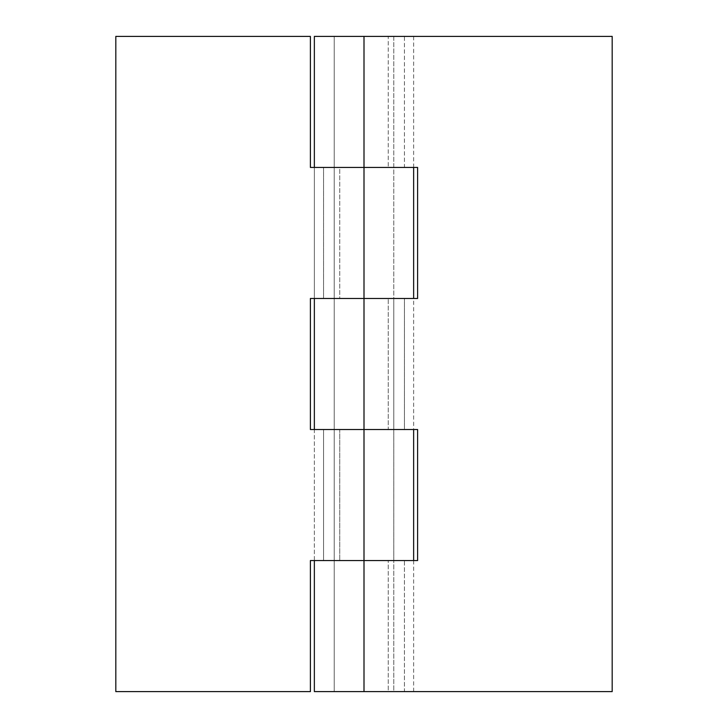 <?xml version="1.0" encoding="UTF-8"?>
<svg xmlns="http://www.w3.org/2000/svg" width="728" height="728" viewBox="0 0 728 728"><rect width="100%" height="100%" fill="white"/><g stroke="black" fill="none" stroke-linecap="round" stroke-linejoin="round"><path stroke-width="0.55" stroke-dasharray="3.64 2.73" d="M393.784 691.6L612.184 691.6L612.184 36.4L342.943 36.4L413.641 36.4L388.261 36.4L393.784 36.4L388.261 36.4L388.261 167.44L388.261 36.4L404.431 36.4L404.431 167.44L334.216 167.44L334.216 36.4L393.784 36.4L314.36 36.4L413.641 36.4L404.431 36.4L404.431 167.44L413.641 167.44L314.36 167.44L417.608 167.44L417.608 298.48L364 298.48L364 429.52L417.608 429.52L417.608 560.56L364 560.56L393.784 560.56L393.784 691.6L334.216 691.6L393.784 691.6L393.784 36.4L334.216 36.4L334.216 691.6L334.216 36.4L393.784 36.4L393.784 691.6L334.216 691.6L385.057 691.6L364 691.6L364 560.56L334.216 560.56L334.216 691.6L334.216 560.56L404.431 560.56L404.431 691.6L413.641 691.6L314.36 691.6L612.184 691.6L612.184 36.4L334.216 36.4L342.943 36.4L334.216 36.4L334.216 167.44L364 167.44L364 36.4L364 167.44L417.608 167.44L417.608 298.48L334.216 298.48L334.216 429.52L364 429.52L364 298.48L314.36 298.48L413.622 298.48L404.431 298.48L404.431 429.52L413.641 429.52L314.36 429.52L417.608 429.52L417.608 560.56L364 560.56L364 691.6L413.641 691.6L388.261 691.6L388.261 560.56L388.261 691.6L393.784 691.6L385.057 691.6L404.431 691.6L404.431 560.56L413.085 560.56L314.36 560.56L388.261 560.56M393.784 36.4L393.784 298.48L364 298.48L404.431 298.48L404.431 429.52L388.261 429.52L388.261 298.48L413.085 298.48L314.36 298.48L388.261 298.48L388.261 429.52L413.641 429.52L413.641 298.48L314.36 298.48L314.36 167.44L413.641 167.44L364 167.44L364 298.48L413.641 298.48M393.784 298.48L310.392 298.48L364 298.48L314.36 298.48L339.739 298.48L339.739 167.44L323.569 167.44L323.569 298.48L323.569 167.44L314.36 167.44L314.36 298.48L339.739 298.48L334.216 298.48L334.216 167.44L391.518 167.44L364 167.44L364 298.48L334.216 298.48L339.739 298.48L339.739 167.44L334.216 167.44L334.216 298.48L393.784 298.48L393.784 429.52L334.216 429.52L334.216 298.48L388.261 298.48M364 691.6L334.216 691.6L364 691.6M342.943 36.4L334.216 36.4L342.943 36.4M393.784 429.52L393.784 560.56L334.216 560.56L334.216 429.52L334.216 560.56L339.739 560.56L339.739 429.52L391.518 429.52L364 429.52L364 560.56L413.641 560.56L314.36 560.56L314.36 429.52L413.641 429.52M364 429.52L310.392 429.52L310.392 298.48L310.392 429.52L412.685 429.52L314.36 429.52L314.36 560.56L323.569 560.56L323.569 429.52L314.36 429.52L323.569 429.52L323.569 560.56L339.739 560.56L339.739 429.52L323.569 429.52L393.211 429.52L364 429.52L364 560.56L310.392 560.56L310.392 691.6L115.816 691.6L115.816 36.4L310.392 36.4L310.392 167.44L364 167.44L310.392 167.44L310.392 36.4L115.816 36.4L115.816 691.6L310.392 691.6L310.392 560.56L393.784 560.56M393.784 167.44L364 167.44M364 298.48L399.099 298.48L364 298.48M413.641 691.6L413.641 560.56M413.641 167.44L413.641 36.4"/><path stroke-width="1.09" d="M314.36 691.6L314.36 560.56L314.36 691.6L364 691.6L364 560.56L417.608 560.56L417.608 429.52L364 429.52L364 298.48L417.608 298.48L417.608 167.44L364 167.44L364 36.4L612.184 36.4L612.184 691.6L364 691.6L364 560.56L417.608 560.56L417.608 429.52L364 429.52L364 298.48L417.608 298.48L417.608 167.44L364 167.44L364 36.4L314.36 36.4L314.36 167.44L314.36 36.4L612.184 36.4L612.184 691.6L314.36 691.6M314.36 429.52L314.36 298.48L314.36 429.52M364 167.44L364 298.48L364 167.44L310.392 167.44L310.392 36.4L115.816 36.4L115.816 691.6L310.392 691.6L310.392 560.56L364 560.56L364 429.52L364 560.56L310.392 560.56L310.392 691.6L115.816 691.6L115.816 36.4L310.392 36.4L310.392 167.44L364 167.44M364 429.52L310.392 429.52L310.392 298.48L364 298.48L310.392 298.48L310.392 429.52L364 429.52M413.641 298.48L413.641 167.44M413.641 560.56L413.641 429.52"/></g></svg>
